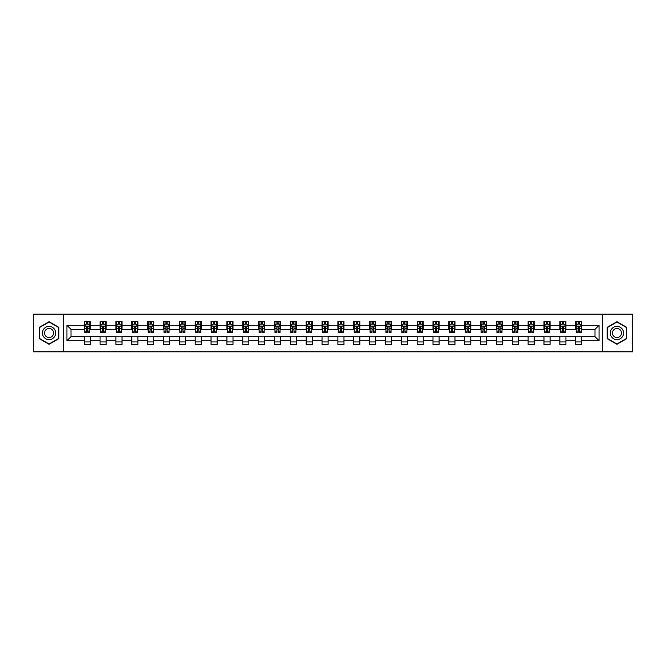 <?xml version="1.0" encoding="UTF-8"?>
<svg xmlns="http://www.w3.org/2000/svg" width="666" height="666" viewBox="0 0 666 666"><rect width="100%" height="100%" fill="white"/><g stroke="black" fill="none" stroke-linecap="round" stroke-linejoin="round"><path stroke-width="1" d="M602.414 351.798L632.7 351.798L632.7 314.202L602.414 314.202L602.414 351.798L63.586 351.798L63.586 314.202L33.3 314.202L33.3 351.798L63.586 351.798M602.414 314.202L63.586 314.202M581.784 325.274L581.784 321.57L575.69 321.57L575.69 325.274L565.933 325.274L565.933 321.57L559.831 321.57L559.831 325.274L550.074 325.274L550.074 321.57L543.98 321.57L543.98 325.274L534.224 325.274L534.224 321.57L528.121 321.57L528.121 325.274L518.373 325.274L518.373 321.57L512.271 321.57L512.271 325.274L502.514 325.274L502.514 321.57L496.42 321.57L496.42 325.274L486.663 325.274L486.663 321.57L480.561 321.57L480.561 325.274L470.804 325.274L470.804 321.57L464.71 321.57L464.71 325.274L454.953 325.274L454.953 321.57L448.859 321.57L448.859 325.274L439.102 325.274L439.102 321.57L433 321.57L433 325.274L423.243 325.274L423.243 321.57L417.149 321.57L417.149 325.274L407.392 325.274L407.392 321.57L401.29 321.57L401.29 325.274L391.541 325.274L391.541 321.57L385.439 321.57L385.439 325.274L375.682 325.274L375.682 321.57L369.588 321.57L369.588 325.274L359.831 325.274L359.831 321.57L353.729 321.57L353.729 325.274L343.972 325.274L343.972 321.57L337.878 321.57L337.878 325.274L328.122 325.274L328.122 321.57L322.028 321.57L322.028 325.274L312.271 325.274L312.271 321.57L306.169 321.57L306.169 325.274L296.412 325.274L296.412 321.57L290.318 321.57L290.318 325.274L280.561 325.274L280.561 321.57L274.459 321.57L274.459 325.274L264.71 325.274L264.71 321.57L258.608 321.57L258.608 325.274L248.851 325.274L248.851 321.57L242.757 321.57L242.757 325.274L233 325.274L233 321.57L226.898 321.57L226.898 325.274L217.141 325.274L217.141 321.57L211.047 321.57L211.047 325.274L201.29 325.274L201.29 321.57L195.196 321.57L195.196 325.274L185.439 325.274L185.439 321.57L179.337 321.57L179.337 325.274L169.58 325.274L169.58 321.57L163.486 321.57L163.486 325.274L153.729 325.274L153.729 321.57L147.627 321.57L147.627 325.274L137.879 325.274L137.879 321.57L131.776 321.57L131.776 325.274L122.02 325.274L122.02 321.57L115.926 321.57L115.926 325.274L106.169 325.274L106.169 321.57L100.067 321.57L100.067 325.274L90.31 325.274L90.31 321.57L84.216 321.57L84.216 325.274L66.941 325.274L66.941 340.726L71.004 336.655L84.216 336.655L84.216 344.43L90.31 344.43L90.31 336.655L100.067 336.655L100.067 344.43L106.169 344.43L106.169 336.655L115.926 336.655L115.926 344.43L122.02 344.43L122.02 336.655L131.776 336.655L131.776 344.43L137.879 344.43L137.879 336.655L147.627 336.655L147.627 344.43L153.729 344.43L153.729 336.655L163.486 336.655L163.486 344.43L169.58 344.43L169.58 336.655L179.337 336.655L179.337 344.43L185.439 344.43L185.439 336.655L195.196 336.655L195.196 344.43L201.29 344.43L201.29 336.655L211.047 336.655L211.047 344.43L217.141 344.43L217.141 336.655L226.898 336.655L226.898 344.43L233 344.43L233 336.655L242.757 336.655L242.757 344.43L248.851 344.43L248.851 336.655L258.608 336.655L258.608 344.43L264.71 344.43L264.71 336.655L274.459 336.655L274.459 344.43L280.561 344.43L280.561 336.655L290.318 336.655L290.318 344.43L296.412 344.43L296.412 336.655L306.169 336.655L306.169 344.43L312.271 344.43L312.271 336.655L322.028 336.655L322.028 344.43L328.122 344.43L328.122 336.655L337.878 336.655L337.878 344.43L343.972 344.43L343.972 336.655L353.729 336.655L353.729 344.43L359.831 344.43L359.831 336.655L369.588 336.655L369.588 344.43L375.682 344.43L375.682 336.655L385.439 336.655L385.439 344.43L391.541 344.43L391.541 336.655L401.29 336.655L401.29 344.43L407.392 344.43L407.392 336.655L417.149 336.655L417.149 344.43L423.243 344.43L423.243 336.655L433 336.655L433 344.43L439.102 344.43L439.102 336.655L448.859 336.655L448.859 344.43L454.953 344.43L454.953 336.655L464.71 336.655L464.71 344.43L470.804 344.43L470.804 336.655L480.561 336.655L480.561 344.43L486.663 344.43L486.663 336.655L496.42 336.655L496.42 344.43L502.514 344.43L502.514 336.655L512.271 336.655L512.271 344.43L518.373 344.43L518.373 336.655L528.121 336.655L528.121 344.43L534.224 344.43L534.224 336.655L543.98 336.655L543.98 344.43L550.074 344.43L550.074 336.655L559.831 336.655L559.831 344.43L565.933 344.43L565.933 336.655L575.69 336.655L575.69 344.43L581.784 344.43L581.784 336.655L594.996 336.655L594.996 329.345L581.784 329.345L581.784 325.274L599.059 325.274L599.059 340.726L581.784 340.726M575.69 340.726L565.933 340.726M559.831 340.726L550.074 340.726M543.98 340.726L534.224 340.726M528.121 340.726L518.373 340.726M512.271 340.726L502.514 340.726M496.42 340.726L486.663 340.726M480.561 340.726L470.804 340.726M464.71 340.726L454.953 340.726M448.859 340.726L439.102 340.726M433 340.726L423.243 340.726M417.149 340.726L407.392 340.726M401.29 340.726L391.541 340.726M385.439 340.726L375.682 340.726M369.588 340.726L359.831 340.726M353.729 340.726L343.972 340.726M337.878 340.726L328.122 340.726M322.028 340.726L312.271 340.726M306.169 340.726L296.412 340.726M290.318 340.726L280.561 340.726M274.459 340.726L264.71 340.726M258.608 340.726L248.851 340.726M242.757 340.726L233 340.726M226.898 340.726L217.141 340.726M211.047 340.726L201.29 340.726M195.196 340.726L185.439 340.726M179.337 340.726L169.58 340.726M163.486 340.726L153.729 340.726M147.627 340.726L137.879 340.726M131.776 340.726L122.02 340.726M115.926 340.726L106.169 340.726M100.067 340.726L90.31 340.726M84.216 340.726L66.941 340.726M575.69 325.274L575.69 329.345L565.933 329.345L565.933 325.274M559.831 325.274L559.831 329.345L550.074 329.345L550.074 325.274M543.98 325.274L543.98 329.345L534.224 329.345L534.224 325.274M528.121 325.274L528.121 329.345L518.373 329.345L518.373 325.274M512.271 325.274L512.271 329.345L502.514 329.345L502.514 325.274M496.42 325.274L496.42 329.345L486.663 329.345L486.663 325.274M480.561 325.274L480.561 329.345L470.804 329.345L470.804 325.274M464.71 325.274L464.71 329.345L454.953 329.345L454.953 325.274M448.859 325.274L448.859 329.345L439.102 329.345L439.102 325.274M433 325.274L433 329.345L423.243 329.345L423.243 325.274M417.149 325.274L417.149 329.345L407.392 329.345L407.392 325.274M401.29 325.274L401.29 329.345L391.541 329.345L391.541 325.274M385.439 325.274L385.439 329.345L375.682 329.345L375.682 325.274M369.588 325.274L369.588 329.345L359.831 329.345L359.831 325.274M353.729 325.274L353.729 329.345L343.972 329.345L343.972 325.274M337.878 325.274L337.878 329.345L328.122 329.345L328.122 325.274M322.028 325.274L322.028 329.345L312.271 329.345L312.271 325.274M306.169 325.274L306.169 329.345L296.412 329.345L296.412 325.274M290.318 325.274L290.318 329.345L280.561 329.345L280.561 325.274M274.459 325.274L274.459 329.345L264.71 329.345L264.71 325.274M258.608 325.274L258.608 329.345L248.851 329.345L248.851 325.274M242.757 325.274L242.757 329.345L233 329.345L233 325.274M226.898 325.274L226.898 329.345L217.141 329.345L217.141 325.274M211.047 325.274L211.047 329.345L201.29 329.345L201.29 325.274M195.196 325.274L195.196 329.345L185.439 329.345L185.439 325.274M179.337 325.274L179.337 329.345L169.58 329.345L169.58 325.274M163.486 325.274L163.486 329.345L153.729 329.345L153.729 325.274M147.627 325.274L147.627 329.345L137.879 329.345L137.879 325.274M131.776 325.274L131.776 329.345L122.02 329.345L122.02 325.274M115.926 325.274L115.926 329.345L106.169 329.345L106.169 325.274M100.067 325.274L100.067 329.345L90.31 329.345L90.31 325.274M84.216 325.274L84.216 329.345L71.004 329.345L66.941 325.274M71.004 329.345L71.004 336.655M599.059 340.726L594.996 336.655M594.996 329.345L599.059 325.274M84.216 324.109L84.724 324.109M86.655 324.109L87.87 324.109M89.802 324.109L90.31 324.109M84.216 329.237L84.724 329.237M86.655 329.237L87.87 329.237M89.802 329.237L90.31 329.237M84.216 336.763L90.31 336.763M84.216 341.891L90.31 341.891M100.067 336.763L106.169 336.763M100.067 341.891L106.169 341.891M100.067 324.109L100.574 324.109M102.506 324.109L103.73 324.109M105.661 324.109L106.169 324.109M100.067 329.237L100.574 329.237M102.506 329.237L103.73 329.237M105.661 329.237L106.169 329.237M115.926 336.763L122.02 336.763M115.926 341.891L122.02 341.891M115.926 324.109L116.433 324.109M118.365 324.109L119.58 324.109M121.512 324.109L122.02 324.109M115.926 329.237L116.433 329.237M118.365 329.237L119.58 329.237M121.512 329.237L122.02 329.237M131.776 336.763L137.879 336.763M131.776 341.891L137.879 341.891M131.776 324.109L132.284 324.109M134.216 324.109L135.439 324.109M137.371 324.109L137.879 324.109M131.776 329.237L132.284 329.237M134.216 329.237L135.439 329.237M137.371 329.237L137.879 329.237M147.627 336.763L153.729 336.763M147.627 341.891L153.729 341.891M147.627 324.109L148.143 324.109M150.066 324.109L151.29 324.109M153.222 324.109L153.729 324.109M147.627 329.237L148.143 329.237M150.066 329.237L151.29 329.237M153.222 329.237L153.729 329.237M163.486 336.763L169.58 336.763M163.486 341.891L169.58 341.891M163.486 324.109L163.994 324.109M165.926 324.109L167.141 324.109M169.072 324.109L169.58 324.109M163.486 329.237L163.994 329.237M165.926 329.237L167.141 329.237M169.072 329.237L169.58 329.237M179.337 336.763L185.439 336.763M179.337 341.891L185.439 341.891M179.337 324.109L179.845 324.109M181.776 324.109L183 324.109M184.932 324.109L185.439 324.109M179.337 329.237L179.845 329.237M181.776 329.237L183 329.237M184.932 329.237L185.439 329.237M195.196 336.763L201.29 336.763M195.196 341.891L201.29 341.891M195.196 324.109L195.704 324.109M197.636 324.109L198.851 324.109M200.782 324.109L201.29 324.109M195.196 329.237L195.704 329.237M197.636 329.237L198.851 329.237M200.782 329.237L201.29 329.237M211.047 336.763L217.141 336.763M211.047 341.891L217.141 341.891M211.047 324.109L211.555 324.109M213.486 324.109L214.702 324.109M216.633 324.109L217.141 324.109M211.047 329.237L211.555 329.237M213.486 329.237L214.702 329.237M216.633 329.237L217.141 329.237M226.898 336.763L233 336.763M226.898 341.891L233 341.891M226.898 324.109L227.406 324.109M229.337 324.109L230.561 324.109M232.492 324.109L233 324.109M226.898 329.237L227.406 329.237M229.337 329.237L230.561 329.237M232.492 329.237L233 329.237M242.757 336.763L248.851 336.763M242.757 341.891L248.851 341.891M242.757 324.109L243.265 324.109M245.196 324.109L246.412 324.109M248.343 324.109L248.851 324.109M242.757 329.237L243.265 329.237M245.196 329.237L246.412 329.237M248.343 329.237L248.851 329.237M258.608 336.763L264.71 336.763M258.608 341.891L264.71 341.891M258.608 324.109L259.116 324.109M261.047 324.109L262.271 324.109M264.202 324.109L264.71 324.109M258.608 329.237L259.116 329.237M261.047 329.237L262.271 329.237M264.202 329.237L264.71 329.237M274.459 336.763L280.561 336.763M274.459 341.891L280.561 341.891M274.459 324.109L274.975 324.109M276.898 324.109L278.122 324.109M280.053 324.109L280.561 324.109M274.459 329.237L274.975 329.237M276.898 329.237L278.122 329.237M280.053 329.237L280.561 329.237M290.318 336.763L296.412 336.763M290.318 341.891L296.412 341.891M290.318 324.109L290.826 324.109M292.757 324.109L293.972 324.109M295.904 324.109L296.412 324.109M290.318 329.237L290.826 329.237M292.757 329.237L293.972 329.237M295.904 329.237L296.412 329.237M306.169 336.763L312.271 336.763M306.169 341.891L312.271 341.891M306.169 324.109L306.676 324.109M308.608 324.109L309.832 324.109M311.763 324.109L312.271 324.109M306.169 329.237L306.676 329.237M308.608 329.237L309.832 329.237M311.763 329.237L312.271 329.237M322.028 336.763L328.122 336.763M322.028 341.891L328.122 341.891M322.028 324.109L322.535 324.109M324.467 324.109L325.682 324.109M327.614 324.109L328.122 324.109M322.028 329.237L322.535 329.237M324.467 329.237L325.682 329.237M327.614 329.237L328.122 329.237M337.878 336.763L343.972 336.763M337.878 341.891L343.972 341.891M337.878 324.109L338.386 324.109M340.318 324.109L341.533 324.109M343.465 324.109L343.972 324.109M337.878 329.237L338.386 329.237M340.318 329.237L341.533 329.237M343.465 329.237L343.972 329.237M353.729 336.763L359.831 336.763M353.729 341.891L359.831 341.891M353.729 324.109L354.237 324.109M356.168 324.109L357.392 324.109M359.324 324.109L359.831 324.109M353.729 329.237L354.237 329.237M356.168 329.237L357.392 329.237M359.324 329.237L359.831 329.237M369.588 336.763L375.682 336.763M369.588 341.891L375.682 341.891M369.588 324.109L370.096 324.109M372.028 324.109L373.243 324.109M375.174 324.109L375.682 324.109M369.588 329.237L370.096 329.237M372.028 329.237L373.243 329.237M375.174 329.237L375.682 329.237M385.439 336.763L391.541 336.763M385.439 341.891L391.541 341.891M385.439 324.109L385.947 324.109M387.878 324.109L389.102 324.109M391.025 324.109L391.541 324.109M385.439 329.237L385.947 329.237M387.878 329.237L389.102 329.237M391.025 329.237L391.541 329.237M401.29 336.763L407.392 336.763M401.29 341.891L407.392 341.891M401.29 324.109L401.798 324.109M403.729 324.109L404.953 324.109M406.884 324.109L407.392 324.109M401.29 329.237L401.798 329.237M403.729 329.237L404.953 329.237M406.884 329.237L407.392 329.237M417.149 336.763L423.243 336.763M417.149 341.891L423.243 341.891M417.149 324.109L417.657 324.109M419.588 324.109L420.804 324.109M422.735 324.109L423.243 324.109M417.149 329.237L417.657 329.237M419.588 329.237L420.804 329.237M422.735 329.237L423.243 329.237M433 336.763L439.102 336.763M433 341.891L439.102 341.891M433 324.109L433.508 324.109M435.439 324.109L436.663 324.109M438.594 324.109L439.102 324.109M433 329.237L433.508 329.237M435.439 329.237L436.663 329.237M438.594 329.237L439.102 329.237M448.859 336.763L454.953 336.763M448.859 341.891L454.953 341.891M448.859 324.109L449.367 324.109M451.298 324.109L452.514 324.109M454.445 324.109L454.953 324.109M448.859 329.237L449.367 329.237M451.298 329.237L452.514 329.237M454.445 329.237L454.953 329.237M464.71 336.763L470.804 336.763M464.71 341.891L470.804 341.891M464.71 324.109L465.218 324.109M467.149 324.109L468.365 324.109M470.296 324.109L470.804 324.109M464.71 329.237L465.218 329.237M467.149 329.237L468.365 329.237M470.296 329.237L470.804 329.237M480.561 336.763L486.663 336.763M480.561 341.891L486.663 341.891M480.561 324.109L481.068 324.109M483 324.109L484.224 324.109M486.155 324.109L486.663 324.109M480.561 329.237L481.068 329.237M483 329.237L484.224 329.237M486.155 329.237L486.663 329.237M496.42 336.763L502.514 336.763M496.42 341.891L502.514 341.891M496.42 324.109L496.928 324.109M498.859 324.109L500.074 324.109M502.006 324.109L502.514 324.109M496.42 329.237L496.928 329.237M498.859 329.237L500.074 329.237M502.006 329.237L502.514 329.237M512.271 336.763L518.373 336.763M512.271 341.891L518.373 341.891M512.271 324.109L512.778 324.109M514.71 324.109L515.934 324.109M517.857 324.109L518.373 324.109M512.271 329.237L512.778 329.237M514.71 329.237L515.934 329.237M517.857 329.237L518.373 329.237M528.121 336.763L534.224 336.763M528.121 341.891L534.224 341.891M528.121 324.109L528.629 324.109M530.561 324.109L531.784 324.109M533.716 324.109L534.224 324.109M528.121 329.237L528.629 329.237M530.561 329.237L531.784 329.237M533.716 329.237L534.224 329.237M543.98 336.763L550.074 336.763M543.98 341.891L550.074 341.891M543.98 324.109L544.488 324.109M546.42 324.109L547.635 324.109M549.567 324.109L550.074 324.109M543.98 329.237L544.488 329.237M546.42 329.237L547.635 329.237M549.567 329.237L550.074 329.237M559.831 336.763L565.933 336.763M559.831 341.891L565.933 341.891M559.831 324.109L560.339 324.109M562.27 324.109L563.494 324.109M565.426 324.109L565.933 324.109M559.831 329.237L560.339 329.237M562.27 329.237L563.494 329.237M565.426 329.237L565.933 329.237M575.69 336.763L581.784 336.763M575.69 341.891L581.784 341.891M575.69 324.109L576.198 324.109M578.13 324.109L579.345 324.109M581.276 324.109L581.784 324.109M575.69 329.237L576.198 329.237M578.13 329.237L579.345 329.237M581.276 329.237L581.784 329.237M49.051 344.322L58.858 338.661L58.858 327.339L49.051 321.678L39.244 327.339L39.244 338.661L49.051 344.322M626.756 327.339L616.949 321.678L607.142 327.339L607.142 338.661L616.949 344.322L626.756 338.661L626.756 327.339M87.87 322.885L86.655 322.885M89.802 331.119L87.87 331.119L87.87 332.392L89.802 332.392L89.802 326.19L88.786 324.159L85.739 324.159L84.724 326.19L84.724 332.392L86.655 332.392L86.655 331.119L84.724 331.119M84.724 326.19L84.724 321.57M89.802 326.19L89.802 321.57M86.655 324.159L86.655 321.57M87.87 321.57L87.87 324.159M87.87 331.119L87.87 326.956L86.655 326.956L86.655 331.119M54.77 336.305A6.602 6.602 0 0 0 52.356 327.281A6.602 6.602 0 0 0 43.332 329.695A6.602 6.602 0 0 0 45.746 338.719A6.602 6.602 0 0 0 54.77 336.305M52.972 335.264A4.52 4.52 0 0 0 51.315 329.087A4.52 4.52 0 0 0 45.138 330.736A4.52 4.52 0 0 0 46.795 336.913A4.52 4.52 0 0 0 52.972 335.264M39.552 338.486L39.552 327.514L49.051 322.028L58.558 327.514L58.558 338.486L49.051 343.972L39.552 338.486M616.949 326.398A6.602 6.602 0 0 0 610.339 333A6.602 6.602 0 0 0 616.949 339.602A6.602 6.602 0 0 0 623.551 333A6.602 6.602 0 0 0 616.949 326.398M616.949 328.48A4.52 4.52 0 0 0 612.429 333A4.52 4.52 0 0 0 616.949 337.52A4.52 4.52 0 0 0 621.47 333A4.52 4.52 0 0 0 616.949 328.48M626.448 338.486L616.949 343.972L607.442 338.486L607.442 327.514L616.949 322.028L626.448 327.514L626.448 338.486M103.73 322.885L102.506 322.885M105.661 331.119L103.73 331.119L103.73 332.392L105.661 332.392L105.661 326.19L104.645 324.159L101.59 324.159L100.574 326.19L100.574 332.392L102.506 332.392L102.506 331.119L100.574 331.119M100.574 326.19L100.574 321.57M105.661 326.19L105.661 321.57M102.506 324.159L102.506 321.57M103.73 321.57L103.73 324.159M103.73 331.119L103.73 326.956L102.506 326.956L102.506 331.119M119.58 322.885L118.365 322.885M121.512 331.119L119.58 331.119L119.58 332.392L121.512 332.392L121.512 326.19L120.496 324.159L117.449 324.159L116.433 326.19L116.433 332.392L118.365 332.392L118.365 331.119L116.433 331.119M116.433 326.19L116.433 321.57M121.512 326.19L121.512 321.57M118.365 324.159L118.365 321.57M119.58 321.57L119.58 324.159M119.58 331.119L119.58 326.956L118.365 326.956L118.365 331.119M135.439 322.885L134.216 322.885M137.371 331.119L135.439 331.119L135.439 332.392L137.371 332.392L137.371 326.19L136.347 324.159L133.3 324.159L132.284 326.19L132.284 332.392L134.216 332.392L134.216 331.119L132.284 331.119M132.284 326.19L132.284 321.57M137.371 326.19L137.371 321.57M134.216 324.159L134.216 321.57M135.439 321.57L135.439 324.159M135.439 331.119L135.439 326.956L134.216 326.956L134.216 331.119M151.29 322.885L150.066 322.885M153.222 331.119L151.29 331.119L151.29 332.392L153.222 332.392L153.222 326.19L152.206 324.159L149.159 324.159L148.143 326.19L148.143 332.392L150.066 332.392L150.066 331.119L148.143 331.119M148.143 326.19L148.143 321.57M153.222 326.19L153.222 321.57M150.066 324.159L150.066 321.57M151.29 321.57L151.29 324.159M151.29 331.119L151.29 326.956L150.066 326.956L150.066 331.119M167.141 322.885L165.926 322.885M169.072 331.119L167.141 331.119L167.141 332.392L169.072 332.392L169.072 326.19L168.057 324.159L165.01 324.159L163.994 326.19L163.994 332.392L165.926 332.392L165.926 331.119L163.994 331.119M163.994 326.19L163.994 321.57M169.072 326.19L169.072 321.57M165.926 324.159L165.926 321.57M167.141 321.57L167.141 324.159M167.141 331.119L167.141 326.956L165.926 326.956L165.926 331.119M183 322.885L181.776 322.885M184.932 331.119L183 331.119L183 332.392L184.932 332.392L184.932 326.19L183.916 324.159L180.861 324.159L179.845 326.19L179.845 332.392L181.776 332.392L181.776 331.119L179.845 331.119M179.845 326.19L179.845 321.57M184.932 326.19L184.932 321.57M181.776 324.159L181.776 321.57M183 321.57L183 324.159M183 331.119L183 326.956L181.776 326.956L181.776 331.119M198.851 322.885L197.636 322.885M200.782 331.119L198.851 331.119L198.851 332.392L200.782 332.392L200.782 326.19L199.767 324.159L196.72 324.159L195.704 326.19L195.704 332.392L197.636 332.392L197.636 331.119L195.704 331.119M195.704 326.19L195.704 321.57M200.782 326.19L200.782 321.57M197.636 324.159L197.636 321.57M198.851 321.57L198.851 324.159M198.851 331.119L198.851 326.956L197.636 326.956L197.636 331.119M214.702 322.885L213.486 322.885M216.633 331.119L214.702 331.119L214.702 332.392L216.633 332.392L216.633 326.19L215.618 324.159L212.571 324.159L211.555 326.19L211.555 332.392L213.486 332.392L213.486 331.119L211.555 331.119M211.555 326.19L211.555 321.57M216.633 326.19L216.633 321.57M213.486 324.159L213.486 321.57M214.702 321.57L214.702 324.159M214.702 331.119L214.702 326.956L213.486 326.956L213.486 331.119M230.561 322.885L229.337 322.885M232.492 331.119L230.561 331.119L230.561 332.392L232.492 332.392L232.492 326.19L231.477 324.159L228.421 324.159L227.406 326.19L227.406 332.392L229.337 332.392L229.337 331.119L227.406 331.119M227.406 326.19L227.406 321.57M232.492 326.19L232.492 321.57M229.337 324.159L229.337 321.57M230.561 321.57L230.561 324.159M230.561 331.119L230.561 326.956L229.337 326.956L229.337 331.119M246.412 322.885L245.196 322.885M248.343 331.119L246.412 331.119L246.412 332.392L248.343 332.392L248.343 326.19L247.327 324.159L244.28 324.159L243.265 326.19L243.265 332.392L245.196 332.392L245.196 331.119L243.265 331.119M243.265 326.19L243.265 321.57M248.343 326.19L248.343 321.57M245.196 324.159L245.196 321.57M246.412 321.57L246.412 324.159M246.412 331.119L246.412 326.956L245.196 326.956L245.196 331.119M262.271 322.885L261.047 322.885M264.202 331.119L262.271 331.119L262.271 332.392L264.202 332.392L264.202 326.19L263.178 324.159L260.131 324.159L259.116 326.19L259.116 332.392L261.047 332.392L261.047 331.119L259.116 331.119M259.116 326.19L259.116 321.57M264.202 326.19L264.202 321.57M261.047 324.159L261.047 321.57M262.271 321.57L262.271 324.159M262.271 331.119L262.271 326.956L261.047 326.956L261.047 331.119M278.122 322.885L276.898 322.885M280.053 331.119L278.122 331.119L278.122 332.392L280.053 332.392L280.053 326.19L279.037 324.159L275.99 324.159L274.975 326.19L274.975 332.392L276.898 332.392L276.898 331.119L274.975 331.119M274.975 326.19L274.975 321.57M280.053 326.19L280.053 321.57M276.898 324.159L276.898 321.57M278.122 321.57L278.122 324.159M278.122 331.119L278.122 326.956L276.898 326.956L276.898 331.119M293.972 322.885L292.757 322.885M295.904 331.119L293.972 331.119L293.972 332.392L295.904 332.392L295.904 326.19L294.888 324.159L291.841 324.159L290.826 326.19L290.826 332.392L292.757 332.392L292.757 331.119L290.826 331.119M290.826 326.19L290.826 321.57M295.904 326.19L295.904 321.57M292.757 324.159L292.757 321.57M293.972 321.57L293.972 324.159M293.972 331.119L293.972 326.956L292.757 326.956L292.757 331.119M309.832 322.885L308.608 322.885M311.763 331.119L309.832 331.119L309.832 332.392L311.763 332.392L311.763 326.19L310.747 324.159L307.692 324.159L306.676 326.19L306.676 332.392L308.608 332.392L308.608 331.119L306.676 331.119M306.676 326.19L306.676 321.57M311.763 326.19L311.763 321.57M308.608 324.159L308.608 321.57M309.832 321.57L309.832 324.159M309.832 331.119L309.832 326.956L308.608 326.956L308.608 331.119M325.682 322.885L324.467 322.885M327.614 331.119L325.682 331.119L325.682 332.392L327.614 332.392L327.614 326.19L326.598 324.159L323.551 324.159L322.535 326.19L322.535 332.392L324.467 332.392L324.467 331.119L322.535 331.119M322.535 326.19L322.535 321.57M327.614 326.19L327.614 321.57M324.467 324.159L324.467 321.57M325.682 321.57L325.682 324.159M325.682 331.119L325.682 326.956L324.467 326.956L324.467 331.119M341.533 322.885L340.318 322.885M343.465 331.119L341.533 331.119L341.533 332.392L343.465 332.392L343.465 326.19L342.449 324.159L339.402 324.159L338.386 326.19L338.386 332.392L340.318 332.392L340.318 331.119L338.386 331.119M338.386 326.19L338.386 321.57M343.465 326.19L343.465 321.57M340.318 324.159L340.318 321.57M341.533 321.57L341.533 324.159M341.533 331.119L341.533 326.956L340.318 326.956L340.318 331.119M357.392 322.885L356.168 322.885M359.324 331.119L357.392 331.119L357.392 332.392L359.324 332.392L359.324 326.19L358.308 324.159L355.253 324.159L354.237 326.19L354.237 332.392L356.168 332.392L356.168 331.119L354.237 331.119M354.237 326.19L354.237 321.57M359.324 326.19L359.324 321.57M356.168 324.159L356.168 321.57M357.392 321.57L357.392 324.159M357.392 331.119L357.392 326.956L356.168 326.956L356.168 331.119M373.243 322.885L372.028 322.885M375.174 331.119L373.243 331.119L373.243 332.392L375.174 332.392L375.174 326.19L374.159 324.159L371.112 324.159L370.096 326.19L370.096 332.392L372.028 332.392L372.028 331.119L370.096 331.119M370.096 326.19L370.096 321.57M375.174 326.19L375.174 321.57M372.028 324.159L372.028 321.57M373.243 321.57L373.243 324.159M373.243 331.119L373.243 326.956L372.028 326.956L372.028 331.119M389.102 322.885L387.878 322.885M391.025 331.119L389.102 331.119L389.102 332.392L391.025 332.392L391.025 326.19L390.01 324.159L386.963 324.159L385.947 326.19L385.947 332.392L387.878 332.392L387.878 331.119L385.947 331.119M385.947 326.19L385.947 321.57M391.025 326.19L391.025 321.57M387.878 324.159L387.878 321.57M389.102 321.57L389.102 324.159M389.102 331.119L389.102 326.956L387.878 326.956L387.878 331.119M404.953 322.885L403.729 322.885M406.884 331.119L404.953 331.119L404.953 332.392L406.884 332.392L406.884 326.19L405.869 324.159L402.822 324.159L401.798 326.19L401.798 332.392L403.729 332.392L403.729 331.119L401.798 331.119M401.798 326.19L401.798 321.57M406.884 326.19L406.884 321.57M403.729 324.159L403.729 321.57M404.953 321.57L404.953 324.159M404.953 331.119L404.953 326.956L403.729 326.956L403.729 331.119M420.804 322.885L419.588 322.885M422.735 331.119L420.804 331.119L420.804 332.392L422.735 332.392L422.735 326.19L421.72 324.159L418.673 324.159L417.657 326.19L417.657 332.392L419.588 332.392L419.588 331.119L417.657 331.119M417.657 326.19L417.657 321.57M422.735 326.19L422.735 321.57M419.588 324.159L419.588 321.57M420.804 321.57L420.804 324.159M420.804 331.119L420.804 326.956L419.588 326.956L419.588 331.119M436.663 322.885L435.439 322.885M438.594 331.119L436.663 331.119L436.663 332.392L438.594 332.392L438.594 326.19L437.579 324.159L434.523 324.159L433.508 326.19L433.508 332.392L435.439 332.392L435.439 331.119L433.508 331.119M433.508 326.19L433.508 321.57M438.594 326.19L438.594 321.57M435.439 324.159L435.439 321.57M436.663 321.57L436.663 324.159M436.663 331.119L436.663 326.956L435.439 326.956L435.439 331.119M452.514 322.885L451.298 322.885M454.445 331.119L452.514 331.119L452.514 332.392L454.445 332.392L454.445 326.19L453.429 324.159L450.382 324.159L449.367 326.19L449.367 332.392L451.298 332.392L451.298 331.119L449.367 331.119M449.367 326.19L449.367 321.57M454.445 326.19L454.445 321.57M451.298 324.159L451.298 321.57M452.514 321.57L452.514 324.159M452.514 331.119L452.514 326.956L451.298 326.956L451.298 331.119M468.365 322.885L467.149 322.885M470.296 331.119L468.365 331.119L468.365 332.392L470.296 332.392L470.296 326.19L469.28 324.159L466.233 324.159L465.218 326.19L465.218 332.392L467.149 332.392L467.149 331.119L465.218 331.119M465.218 326.19L465.218 321.57M470.296 326.19L470.296 321.57M467.149 324.159L467.149 321.57M468.365 321.57L468.365 324.159M468.365 331.119L468.365 326.956L467.149 326.956L467.149 331.119M484.224 322.885L483 322.885M486.155 331.119L484.224 331.119L484.224 332.392L486.155 332.392L486.155 326.19L485.139 324.159L482.084 324.159L481.068 326.19L481.068 332.392L483 332.392L483 331.119L481.068 331.119M481.068 326.19L481.068 321.57M486.155 326.19L486.155 321.57M483 324.159L483 321.57M484.224 321.57L484.224 324.159M484.224 331.119L484.224 326.956L483 326.956L483 331.119M500.074 322.885L498.859 322.885M502.006 331.119L500.074 331.119L500.074 332.392L502.006 332.392L502.006 326.19L500.99 324.159L497.943 324.159L496.928 326.19L496.928 332.392L498.859 332.392L498.859 331.119L496.928 331.119M496.928 326.19L496.928 321.57M502.006 326.19L502.006 321.57M498.859 324.159L498.859 321.57M500.074 321.57L500.074 324.159M500.074 331.119L500.074 326.956L498.859 326.956L498.859 331.119M515.934 322.885L514.71 322.885M517.857 331.119L515.934 331.119L515.934 332.392L517.857 332.392L517.857 326.19L516.841 324.159L513.794 324.159L512.778 326.19L512.778 332.392L514.71 332.392L514.71 331.119L512.778 331.119M512.778 326.19L512.778 321.57M517.857 326.19L517.857 321.57M514.71 324.159L514.71 321.57M515.934 321.57L515.934 324.159M515.934 331.119L515.934 326.956L514.71 326.956L514.71 331.119M531.784 322.885L530.561 322.885M533.716 331.119L531.784 331.119L531.784 332.392L533.716 332.392L533.716 326.19L532.7 324.159L529.653 324.159L528.629 326.19L528.629 332.392L530.561 332.392L530.561 331.119L528.629 331.119M528.629 326.19L528.629 321.57M533.716 326.19L533.716 321.57M530.561 324.159L530.561 321.57M531.784 321.57L531.784 324.159M531.784 331.119L531.784 326.956L530.561 326.956L530.561 331.119M547.635 322.885L546.42 322.885M549.567 331.119L547.635 331.119L547.635 332.392L549.567 332.392L549.567 326.19L548.551 324.159L545.504 324.159L544.488 326.19L544.488 332.392L546.42 332.392L546.42 331.119L544.488 331.119M544.488 326.19L544.488 321.57M549.567 326.19L549.567 321.57M546.42 324.159L546.42 321.57M547.635 321.57L547.635 324.159M547.635 331.119L547.635 326.956L546.42 326.956L546.42 331.119M563.494 322.885L562.27 322.885M565.426 331.119L563.494 331.119L563.494 332.392L565.426 332.392L565.426 326.19L564.41 324.159L561.355 324.159L560.339 326.19L560.339 332.392L562.27 332.392L562.27 331.119L560.339 331.119M560.339 326.19L560.339 321.57M565.426 326.19L565.426 321.57M562.27 324.159L562.27 321.57M563.494 321.57L563.494 324.159M563.494 331.119L563.494 326.956L562.27 326.956L562.27 331.119M579.345 322.885L578.13 322.885M581.276 331.119L579.345 331.119L579.345 332.392L581.276 332.392L581.276 326.19L580.261 324.159L577.214 324.159L576.198 326.19L576.198 332.392L578.13 332.392L578.13 331.119L576.198 331.119M576.198 326.19L576.198 321.57M581.276 326.19L581.276 321.57M578.13 324.159L578.13 321.57M579.345 321.57L579.345 324.159M579.345 331.119L579.345 326.956L578.13 326.956L578.13 331.119M89.777 326.14L84.748 326.14M84.724 324.284L85.681 324.284M88.853 324.284L89.802 324.284M86.655 328.388L84.724 328.388M89.802 328.388L87.87 328.388M87.87 323.534L86.655 323.534M105.636 326.14L100.599 326.14M100.574 324.284L101.532 324.284M104.704 324.284L105.661 324.284M102.506 328.388L100.574 328.388M105.661 328.388L103.73 328.388M103.73 323.534L102.506 323.534M121.487 326.14L116.458 326.14M116.433 324.284L117.391 324.284M120.554 324.284L121.512 324.284M118.365 328.388L116.433 328.388M121.512 328.388L119.58 328.388M119.58 323.534L118.365 323.534M137.338 326.14L132.309 326.14M132.284 324.284L133.242 324.284M136.413 324.284L137.371 324.284M134.216 328.388L132.284 328.388M137.371 328.388L135.439 328.388M135.439 323.534L134.216 323.534M153.197 326.14L148.168 326.14M148.143 324.284L149.092 324.284M152.264 324.284L153.222 324.284M150.066 328.388L148.143 328.388M153.222 328.388L151.29 328.388M151.29 323.534L150.066 323.534M169.047 326.14L164.019 326.14M163.994 324.284L164.952 324.284M168.123 324.284L169.072 324.284M165.926 328.388L163.994 328.388M169.072 328.388L167.141 328.388M167.141 323.534L165.926 323.534M184.907 326.14L179.87 326.14M179.845 324.284L180.802 324.284M183.974 324.284L184.932 324.284M181.776 328.388L179.845 328.388M184.932 328.388L183 328.388M183 323.534L181.776 323.534M200.757 326.14L195.729 326.14M195.704 324.284L196.653 324.284M199.825 324.284L200.782 324.284M197.636 328.388L195.704 328.388M200.782 328.388L198.851 328.388M198.851 323.534L197.636 323.534M216.608 326.14L211.58 326.14M211.555 324.284L212.512 324.284M215.684 324.284L216.633 324.284M213.486 328.388L211.555 328.388M216.633 328.388L214.702 328.388M214.702 323.534L213.486 323.534M232.467 326.14L227.431 326.14M227.406 324.284L228.363 324.284M231.535 324.284L232.492 324.284M229.337 328.388L227.406 328.388M232.492 328.388L230.561 328.388M230.561 323.534L229.337 323.534M248.318 326.14L243.29 326.14M243.265 324.284L244.222 324.284M247.386 324.284L248.343 324.284M245.196 328.388L243.265 328.388M248.343 328.388L246.412 328.388M246.412 323.534L245.196 323.534M264.169 326.14L259.141 326.14M259.116 324.284L260.073 324.284M263.245 324.284L264.202 324.284M261.047 328.388L259.116 328.388M264.202 328.388L262.271 328.388M262.271 323.534L261.047 323.534M280.028 326.14L275 326.14M274.975 324.284L275.924 324.284M279.096 324.284L280.053 324.284M276.898 328.388L274.975 328.388M280.053 328.388L278.122 328.388M278.122 323.534L276.898 323.534M295.879 326.14L290.851 326.14M290.826 324.284L291.783 324.284M294.955 324.284L295.904 324.284M292.757 328.388L290.826 328.388M295.904 328.388L293.972 328.388M293.972 323.534L292.757 323.534M311.738 326.14L306.701 326.14M306.676 324.284L307.634 324.284M310.806 324.284L311.763 324.284M308.608 328.388L306.676 328.388M311.763 328.388L309.832 328.388M309.832 323.534L308.608 323.534M327.589 326.14L322.56 326.14M322.535 324.284L323.485 324.284M326.656 324.284L327.614 324.284M324.467 328.388L322.535 328.388M327.614 328.388L325.682 328.388M325.682 323.534L324.467 323.534M343.44 326.14L338.411 326.14M338.386 324.284L339.344 324.284M342.515 324.284L343.465 324.284M340.318 328.388L338.386 328.388M343.465 328.388L341.533 328.388M341.533 323.534L340.318 323.534M359.299 326.14L354.262 326.14M354.237 324.284L355.194 324.284M358.366 324.284L359.324 324.284M356.168 328.388L354.237 328.388M359.324 328.388L357.392 328.388M357.392 323.534L356.168 323.534M375.149 326.14L370.121 326.14M370.096 324.284L371.045 324.284M374.217 324.284L375.174 324.284M372.028 328.388L370.096 328.388M375.174 328.388L373.243 328.388M373.243 323.534L372.028 323.534M391 326.14L385.972 326.14M385.947 324.284L386.904 324.284M390.076 324.284L391.025 324.284M387.878 328.388L385.947 328.388M391.025 328.388L389.102 328.388M389.102 323.534L387.878 323.534M406.859 326.14L401.831 326.14M401.798 324.284L402.755 324.284M405.927 324.284L406.884 324.284M403.729 328.388L401.798 328.388M406.884 328.388L404.953 328.388M404.953 323.534L403.729 323.534M422.71 326.14L417.682 326.14M417.657 324.284L418.614 324.284M421.778 324.284L422.735 324.284M419.588 328.388L417.657 328.388M422.735 328.388L420.804 328.388M420.804 323.534L419.588 323.534M438.569 326.14L433.533 326.14M433.508 324.284L434.465 324.284M437.637 324.284L438.594 324.284M435.439 328.388L433.508 328.388M438.594 328.388L436.663 328.388M436.663 323.534L435.439 323.534M454.42 326.14L449.392 326.14M449.367 324.284L450.316 324.284M453.488 324.284L454.445 324.284M451.298 328.388L449.367 328.388M454.445 328.388L452.514 328.388M452.514 323.534L451.298 323.534M470.271 326.14L465.243 326.14M465.218 324.284L466.175 324.284M469.347 324.284L470.296 324.284M467.149 328.388L465.218 328.388M470.296 328.388L468.365 328.388M468.365 323.534L467.149 323.534M486.13 326.14L481.093 326.14M481.068 324.284L482.026 324.284M485.198 324.284L486.155 324.284M483 328.388L481.068 328.388M486.155 328.388L484.224 328.388M484.224 323.534L483 323.534M501.981 326.14L496.953 326.14M496.928 324.284L497.877 324.284M501.048 324.284L502.006 324.284M498.859 328.388L496.928 328.388M502.006 328.388L500.074 328.388M500.074 323.534L498.859 323.534M517.832 326.14L512.803 326.14M512.778 324.284L513.736 324.284M516.908 324.284L517.857 324.284M514.71 328.388L512.778 328.388M517.857 328.388L515.934 328.388M515.934 323.534L514.71 323.534M533.691 326.14L528.662 326.14M528.629 324.284L529.587 324.284M532.758 324.284L533.716 324.284M530.561 328.388L528.629 328.388M533.716 328.388L531.784 328.388M531.784 323.534L530.561 323.534M549.542 326.14L544.513 326.14M544.488 324.284L545.446 324.284M548.609 324.284L549.567 324.284M546.42 328.388L544.488 328.388M549.567 328.388L547.635 328.388M547.635 323.534L546.42 323.534M565.401 326.14L560.364 326.14M560.339 324.284L561.296 324.284M564.468 324.284L565.426 324.284M562.27 328.388L560.339 328.388M565.426 328.388L563.494 328.388M563.494 323.534L562.27 323.534M581.252 326.14L576.223 326.14M576.198 324.284L577.147 324.284M580.319 324.284L581.276 324.284M578.13 328.388L576.198 328.388M581.276 328.388L579.345 328.388M579.345 323.534L578.13 323.534"/></g></svg>
